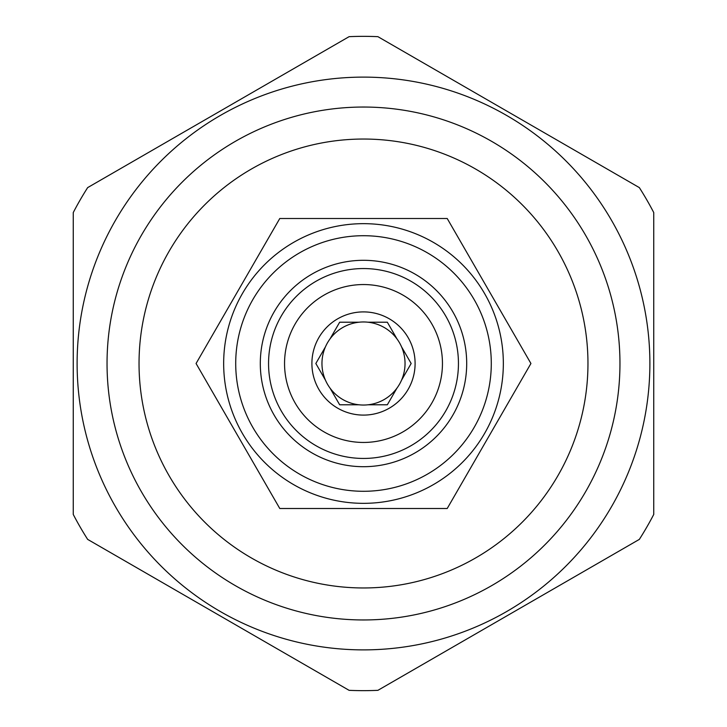 <?xml version="1.0" encoding="UTF-8"?>
<svg xmlns="http://www.w3.org/2000/svg" width="727" height="727" viewBox="0 0 727 727"><rect width="100%" height="100%" fill="white"/><g stroke="black" fill="none" stroke-linecap="round" stroke-linejoin="round"><path stroke-width="1.09" d="M73.254 212.557L73.254 514.443A327.15 327.15 0 0 0 87.658 539.389L349.096 690.332A327.15 327.15 0 0 0 377.904 690.332L639.342 539.389A327.15 327.15 0 0 0 653.746 514.443L653.746 212.557A327.15 327.15 0 0 0 639.342 187.611L377.904 36.668A327.15 327.15 0 0 0 349.096 36.668L87.658 187.611A327.15 327.15 0 0 0 73.254 212.557M363.5 649.883A286.383 286.383 0 0 1 77.117 363.5A286.383 286.383 0 0 1 363.5 77.117A286.383 286.383 0 0 1 649.883 363.5A286.383 286.383 0 0 1 363.5 649.883M363.5 619.958A256.458 256.458 0 0 0 619.958 363.5A256.458 256.458 0 0 0 363.5 107.042A256.458 256.458 0 0 0 107.042 363.5A256.458 256.458 0 0 0 363.5 619.958M363.5 587.961A224.461 224.461 0 0 0 587.961 363.5A224.461 224.461 0 0 0 363.5 139.039A224.461 224.461 0 0 0 139.039 363.5A224.461 224.461 0 0 0 363.5 587.961M279.786 218.5L196.072 363.5L279.786 508.5L447.214 508.5L530.928 363.5L447.214 218.5L279.786 218.5M503.338 363.5A139.838 139.838 0 0 0 363.5 223.662A139.838 139.838 0 0 0 223.662 363.5A139.838 139.838 0 0 0 363.5 503.338A139.838 139.838 0 0 0 503.338 363.5A139.838 139.838 0 0 0 363.5 223.662A139.838 139.838 0 0 0 223.662 363.5A139.838 139.838 0 0 0 363.5 503.338A139.838 139.838 0 0 0 503.338 363.5M491.288 363.5A127.788 127.788 0 0 0 363.5 235.712A127.788 127.788 0 0 0 235.712 363.5A127.788 127.788 0 0 0 363.5 491.288A127.788 127.788 0 0 0 491.288 363.5M260.302 363.5A103.198 103.198 0 0 0 363.5 466.698A103.198 103.198 0 0 0 466.698 363.5A103.198 103.198 0 0 0 363.5 260.302A103.198 103.198 0 0 0 260.302 363.5M458.446 363.5A94.946 94.946 0 0 1 363.5 458.446A94.946 94.946 0 0 1 268.554 363.5A94.946 94.946 0 0 1 363.5 268.554A94.946 94.946 0 0 1 458.446 363.5M284.548 363.5A78.952 78.952 0 0 1 363.5 284.548A78.952 78.952 0 0 1 442.452 363.5A78.952 78.952 0 0 1 363.5 442.452A78.952 78.952 0 0 1 284.548 363.5M311.901 363.5A51.599 51.599 0 0 0 363.5 415.099A51.599 51.599 0 0 0 415.099 363.5A51.599 51.599 0 0 0 363.5 311.901A51.599 51.599 0 0 0 311.901 363.5M315.836 363.5L325.442 380.139A41.539 41.539 0 0 0 330.058 388.145L339.663 404.785L358.874 404.785A41.539 41.539 0 0 0 368.126 404.785L387.337 404.785L396.942 388.145A41.539 41.539 0 0 0 401.558 380.139L411.164 363.5L401.558 346.861A41.539 41.539 0 0 1 401.558 380.139L411.164 363.5L401.558 346.861A41.539 41.539 0 0 0 325.442 346.861L315.836 363.5L325.442 380.139A41.539 41.539 0 0 1 325.442 346.861L315.836 363.5M368.126 404.785A41.539 41.539 0 0 0 396.942 388.145L387.337 404.785L368.126 404.785M330.058 388.145A41.539 41.539 0 0 0 358.874 404.785L339.663 404.785L330.058 388.145M339.663 322.215L330.058 338.855L339.663 322.215L358.874 322.215L339.663 322.215M396.942 338.855L387.337 322.215L368.126 322.215L387.337 322.215L396.942 338.855"/></g></svg>
